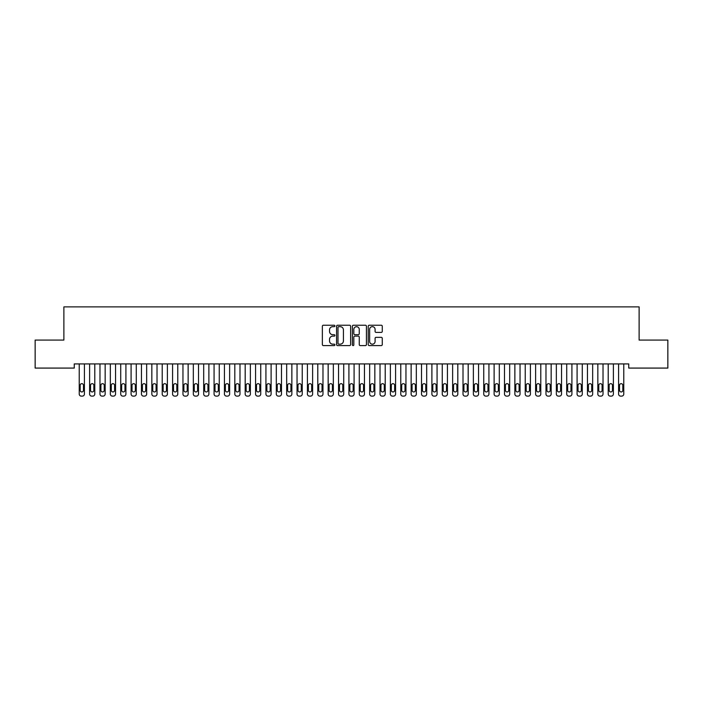 <?xml version="1.0" encoding="UTF-8"?>
<svg xmlns="http://www.w3.org/2000/svg" width="703" height="703" viewBox="0 0 703 703"><rect width="100%" height="100%" fill="white"/><g stroke="black" fill="none" stroke-linecap="round" stroke-linejoin="round"><path stroke-width="1.05" d="M334.909 325.946A0.712 0.712 0 0 0 334.189 325.234L323.371 325.234A1.019 1.019 0 0 0 322.361 326.254L322.361 344.575A1.019 1.019 0 0 0 323.371 345.595L334.189 345.595A0.712 0.712 0 0 0 334.909 344.883A0.712 0.712 0 0 0 334.189 344.171L332.791 344.171A3.26 3.26 0 0 1 329.531 340.911L329.531 339.382A3.26 3.26 0 0 1 332.791 336.122L334.189 336.122A0.712 0.712 0 0 0 334.909 335.41A0.712 0.712 0 0 0 334.189 334.698L332.791 334.698A3.26 3.26 0 0 1 329.531 331.438L329.531 329.918A3.26 3.26 0 0 1 332.791 326.658L334.189 326.658A0.712 0.712 0 0 0 334.909 325.946M381.254 332.414A1.019 1.019 0 0 0 382.274 331.394L382.274 326.254A1.019 1.019 0 0 0 381.254 325.234L369.242 325.234A1.019 1.019 0 0 0 368.223 326.254L368.223 344.575A1.019 1.019 0 0 0 369.242 345.595L381.254 345.595A1.019 1.019 0 0 0 382.274 344.575L382.274 338.363A1.019 1.019 0 0 0 381.254 337.343L376.114 337.343A1.019 1.019 0 0 0 375.094 338.363L375.094 341.447A2.724 2.724 0 0 1 372.37 344.171A2.724 2.724 0 0 1 369.646 341.447L369.646 329.382A2.724 2.724 0 0 1 372.37 326.658A2.724 2.724 0 0 1 375.094 329.382L375.094 331.394A1.019 1.019 0 0 0 376.114 332.414L381.254 332.414M628.746 363.934L74.254 363.934L74.254 368.082L35.15 368.082L35.15 340.076L63.885 340.076L63.885 306.886L639.115 306.886L639.115 340.076L667.85 340.076L667.85 368.082L628.746 368.082L628.746 363.934M350.612 326.254A1.019 1.019 0 0 0 349.593 325.234L337.581 325.234A1.019 1.019 0 0 0 336.561 326.254L336.561 344.575A1.019 1.019 0 0 0 337.581 345.595L349.593 345.595A1.019 1.019 0 0 0 350.612 344.575L350.612 326.254M353.407 325.234L365.419 325.234A1.019 1.019 0 0 1 366.439 326.254L366.439 344.575A1.019 1.019 0 0 1 365.419 345.595L360.279 345.595A1.019 1.019 0 0 1 359.259 344.575L359.259 337.141A1.019 1.019 0 0 0 358.249 336.122L354.83 336.122A1.019 1.019 0 0 0 353.82 337.141L353.82 344.883A0.712 0.712 0 0 1 353.099 345.595A0.712 0.712 0 0 1 352.388 344.883L352.388 326.254A1.019 1.019 0 0 1 353.407 325.234M338.697 326.658A0.712 0.712 0 0 0 337.985 327.37L337.985 343.459A0.712 0.712 0 0 0 338.697 344.171L340.173 344.171A3.26 3.26 0 0 0 343.433 340.911L343.433 329.918A3.26 3.26 0 0 0 340.173 326.658L338.697 326.658M359.259 329.435A2.724 2.724 0 0 0 356.535 326.71A2.724 2.724 0 0 0 353.82 329.435L353.82 333.679A1.019 1.019 0 0 0 354.83 334.698L358.249 334.698A1.019 1.019 0 0 0 359.259 333.679L359.259 329.435M79.228 394.04L79.228 363.934L79.228 394.04A2.074 2.074 179.4 0 0 81.302 396.114L82.339 396.114A2.074 2.074 179.4 0 0 84.422 394.04L84.422 363.934M80.168 390.306A1.661 1.661 0.6 0 0 81.82 391.958A1.661 1.661 0.6 0 0 83.481 390.306A1.661 1.661 -0.6 0 1 81.82 391.958A1.661 1.661 -0.6 0 1 80.168 390.306L80.168 385.323A1.661 1.661 -0.6 0 1 81.82 383.662A1.661 1.661 -0.6 0 1 83.481 385.323A1.661 1.661 0.6 0 0 81.82 383.662A1.661 1.661 0.6 0 0 80.168 385.323M83.481 385.323L83.481 390.306M89.606 394.04L89.606 363.934L89.606 394.04A2.074 2.074 179.4 0 0 91.68 396.114L92.717 396.114A2.074 2.074 179.4 0 0 94.791 394.04L94.791 363.934M90.538 390.306A1.661 1.661 0.6 0 0 92.198 391.958A1.661 1.661 0.6 0 0 93.859 390.306A1.661 1.661 -0.6 0 1 92.198 391.958A1.661 1.661 -0.6 0 1 90.538 390.306L90.538 385.323A1.661 1.661 -0.6 0 1 92.198 383.662A1.661 1.661 -0.6 0 1 93.859 385.323A1.661 1.661 0.6 0 0 92.198 383.662A1.661 1.661 0.6 0 0 90.538 385.323M99.975 394.04L99.975 363.934L99.975 394.04A2.074 2.074 179.4 0 0 102.049 396.114L103.086 396.114A2.074 2.074 179.4 0 0 105.16 394.04L105.16 363.934M100.907 390.306A1.661 1.661 0.6 0 0 102.568 391.958A1.661 1.661 0.6 0 0 104.229 390.306A1.661 1.661 -0.6 0 1 102.568 391.958A1.661 1.661 -0.6 0 1 100.907 390.306L100.907 385.323A1.661 1.661 -0.6 0 1 102.568 383.662A1.661 1.661 -0.6 0 1 104.229 385.323A1.661 1.661 0.6 0 0 102.568 383.662A1.661 1.661 0.6 0 0 100.907 385.323M93.859 385.323L93.859 390.306M104.229 385.323L104.229 390.306M110.345 394.04L110.345 363.934L110.345 394.04A2.074 2.074 179.4 0 0 112.418 396.114L113.455 396.114A2.074 2.074 179.4 0 0 115.538 394.04L115.538 363.934M111.285 390.306A1.661 1.661 0.6 0 0 112.937 391.958A1.661 1.661 0.6 0 0 114.598 390.306A1.661 1.661 -0.6 0 1 112.937 391.958A1.661 1.661 -0.6 0 1 111.285 390.306L111.285 385.323A1.661 1.661 -0.6 0 1 112.937 383.662A1.661 1.661 -0.6 0 1 114.598 385.323A1.661 1.661 0.6 0 0 112.937 383.662A1.661 1.661 0.6 0 0 111.285 385.323M120.723 394.04L120.723 363.934L120.723 394.04A2.074 2.074 179.4 0 0 122.797 396.114L123.833 396.114A2.074 2.074 179.4 0 0 125.907 394.04L125.907 363.934M121.654 390.306A1.661 1.661 0.6 0 0 123.315 391.958A1.661 1.661 0.6 0 0 124.976 390.306A1.661 1.661 -0.6 0 1 123.315 391.958A1.661 1.661 -0.6 0 1 121.654 390.306L121.654 385.323A1.661 1.661 -0.6 0 1 123.315 383.662A1.661 1.661 -0.6 0 1 124.976 385.323A1.661 1.661 0.6 0 0 123.315 383.662A1.661 1.661 0.6 0 0 121.654 385.323M114.598 385.323L114.598 390.306M124.976 385.323L124.976 390.306M131.092 394.04L131.092 363.934L131.092 394.04A2.074 2.074 179.4 0 0 133.166 396.114L134.203 396.114A2.074 2.074 179.4 0 0 136.277 394.04L136.277 363.934M132.023 390.306A1.661 1.661 0.6 0 0 133.684 391.958A1.661 1.661 0.6 0 0 135.345 390.306A1.661 1.661 -0.6 0 1 133.684 391.958A1.661 1.661 -0.6 0 1 132.023 390.306L132.023 385.323A1.661 1.661 -0.6 0 1 133.684 383.662A1.661 1.661 -0.6 0 1 135.345 385.323A1.661 1.661 0.6 0 0 133.684 383.662A1.661 1.661 0.6 0 0 132.023 385.323M135.345 385.323L135.345 390.306M141.461 394.04L141.461 363.934L141.461 394.04A2.074 2.074 179.4 0 0 143.535 396.114L144.572 396.114A2.074 2.074 179.4 0 0 146.655 394.04L146.655 363.934M142.401 390.306A1.661 1.661 0.6 0 0 144.053 391.958A1.661 1.661 0.6 0 0 145.714 390.306A1.661 1.661 -0.6 0 1 144.053 391.958A1.661 1.661 -0.6 0 1 142.401 390.306L142.401 385.323A1.661 1.661 -0.6 0 1 144.053 383.662A1.661 1.661 -0.6 0 1 145.714 385.323A1.661 1.661 0.6 0 0 144.053 383.662A1.661 1.661 0.6 0 0 142.401 385.323M145.714 385.323L145.714 390.306M151.839 394.04L151.839 363.934L151.839 394.04A2.074 2.074 179.4 0 0 153.913 396.114L154.95 396.114A2.074 2.074 179.4 0 0 157.024 394.04L157.024 363.934M152.771 390.306A1.661 1.661 0.6 0 0 154.432 391.958A1.661 1.661 0.6 0 0 156.092 390.306A1.661 1.661 -0.6 0 1 154.432 391.958A1.661 1.661 -0.6 0 1 152.771 390.306L152.771 385.323A1.661 1.661 -0.6 0 1 154.432 383.662A1.661 1.661 -0.6 0 1 156.092 385.323A1.661 1.661 0.6 0 0 154.432 383.662A1.661 1.661 0.6 0 0 152.771 385.323M156.092 385.323L156.092 390.306M162.208 394.04L162.208 363.934L162.208 394.04A2.074 2.074 179.4 0 0 164.282 396.114L165.319 396.114A2.074 2.074 179.4 0 0 167.393 394.04L167.393 363.934M163.14 390.306A1.661 1.661 0.6 0 0 164.801 391.958A1.661 1.661 0.6 0 0 166.462 390.306A1.661 1.661 -0.6 0 1 164.801 391.958A1.661 1.661 -0.6 0 1 163.14 390.306L163.14 385.323A1.661 1.661 -0.6 0 1 164.801 383.662A1.661 1.661 -0.6 0 1 166.462 385.323A1.661 1.661 0.6 0 0 164.801 383.662A1.661 1.661 0.6 0 0 163.14 385.323M166.462 385.323L166.462 390.306M172.578 394.04L172.578 363.934L172.578 394.04A2.074 2.074 179.4 0 0 174.652 396.114L175.688 396.114A2.074 2.074 179.4 0 0 177.771 394.04L177.771 363.934M173.518 390.306A1.661 1.661 0.6 0 0 175.17 391.958A1.661 1.661 0.6 0 0 176.831 390.306A1.661 1.661 -0.6 0 1 175.17 391.958A1.661 1.661 -0.6 0 1 173.518 390.306L173.518 385.323A1.661 1.661 -0.6 0 1 175.17 383.662A1.661 1.661 -0.6 0 1 176.831 385.323A1.661 1.661 0.6 0 0 175.17 383.662A1.661 1.661 0.6 0 0 173.518 385.323M176.831 385.323L176.831 390.306M182.956 394.04L182.956 363.934L182.956 394.04A2.074 2.074 179.4 0 0 185.03 396.114L186.067 396.114A2.074 2.074 179.4 0 0 188.14 394.04L188.14 363.934M183.887 390.306A1.661 1.661 0.6 0 0 185.548 391.958A1.661 1.661 0.6 0 0 187.209 390.306A1.661 1.661 -0.6 0 1 185.548 391.958A1.661 1.661 -0.6 0 1 183.887 390.306L183.887 385.323A1.661 1.661 -0.6 0 1 185.548 383.662A1.661 1.661 -0.6 0 1 187.209 385.323A1.661 1.661 0.6 0 0 185.548 383.662A1.661 1.661 0.6 0 0 183.887 385.323M187.209 385.323L187.209 390.306M193.325 394.04L193.325 363.934L193.325 394.04A2.074 2.074 179.4 0 0 195.399 396.114L196.436 396.114A2.074 2.074 179.4 0 0 198.51 394.04L198.51 363.934M194.256 390.306A1.661 1.661 0.6 0 0 195.917 391.958A1.661 1.661 0.6 0 0 197.578 390.306A1.661 1.661 -0.6 0 1 195.917 391.958A1.661 1.661 -0.6 0 1 194.256 390.306L194.256 385.323A1.661 1.661 -0.6 0 1 195.917 383.662A1.661 1.661 -0.6 0 1 197.578 385.323A1.661 1.661 0.6 0 0 195.917 383.662A1.661 1.661 0.6 0 0 194.256 385.323M197.578 385.323L197.578 390.306M203.694 394.04L203.694 363.934L203.694 394.04A2.074 2.074 179.4 0 0 205.768 396.114L206.805 396.114A2.074 2.074 179.4 0 0 208.879 394.04L208.879 363.934M204.635 390.306A1.661 1.661 0.6 0 0 206.287 391.958A1.661 1.661 0.6 0 0 207.947 390.306A1.661 1.661 -0.6 0 1 206.287 391.958A1.661 1.661 -0.6 0 1 204.635 390.306L204.635 385.323A1.661 1.661 -0.6 0 1 206.287 383.662A1.661 1.661 -0.6 0 1 207.947 385.323A1.661 1.661 0.6 0 0 206.287 383.662A1.661 1.661 0.6 0 0 204.635 385.323M207.947 385.323L207.947 390.306M214.072 394.04L214.072 363.934L214.072 394.04A2.074 2.074 179.4 0 0 216.146 396.114L217.183 396.114A2.074 2.074 179.4 0 0 219.257 394.04L219.257 363.934M215.004 390.306A1.661 1.661 0.6 0 0 216.665 391.958A1.661 1.661 0.6 0 0 218.325 390.306A1.661 1.661 -0.6 0 1 216.665 391.958A1.661 1.661 -0.6 0 1 215.004 390.306L215.004 385.323A1.661 1.661 -0.6 0 1 216.665 383.662A1.661 1.661 -0.6 0 1 218.325 385.323A1.661 1.661 0.6 0 0 216.665 383.662A1.661 1.661 0.6 0 0 215.004 385.323M218.325 385.323L218.325 390.306M224.442 394.04L224.442 363.934L224.442 394.04A2.074 2.074 179.4 0 0 226.515 396.114L227.552 396.114A2.074 2.074 179.4 0 0 229.626 394.04L229.626 363.934M225.373 390.306A1.661 1.661 0.6 0 0 227.034 391.958A1.661 1.661 0.6 0 0 228.695 390.306A1.661 1.661 -0.6 0 1 227.034 391.958A1.661 1.661 -0.6 0 1 225.373 390.306L225.373 385.323A1.661 1.661 -0.6 0 1 227.034 383.662A1.661 1.661 -0.6 0 1 228.695 385.323A1.661 1.661 0.6 0 0 227.034 383.662A1.661 1.661 0.6 0 0 225.373 385.323M228.695 385.323L228.695 390.306M234.811 394.04L234.811 363.934L234.811 394.04A2.074 2.074 179.4 0 0 236.885 396.114L237.922 396.114A2.074 2.074 179.4 0 0 239.995 394.04L239.995 363.934M235.751 390.306A1.661 1.661 0.6 0 0 237.403 391.958A1.661 1.661 0.6 0 0 239.064 390.306A1.661 1.661 -0.6 0 1 237.403 391.958A1.661 1.661 -0.6 0 1 235.751 390.306L235.751 385.323A1.661 1.661 -0.6 0 1 237.403 383.662A1.661 1.661 -0.6 0 1 239.064 385.323A1.661 1.661 0.6 0 0 237.403 383.662A1.661 1.661 0.6 0 0 235.751 385.323M239.064 385.323L239.064 390.306M245.189 394.04L245.189 363.934L245.189 394.04A2.074 2.074 179.4 0 0 247.263 396.114L248.3 396.114A2.074 2.074 179.4 0 0 250.373 394.04L250.373 363.934M246.12 390.306A1.661 1.661 0.6 0 0 247.781 391.958A1.661 1.661 0.6 0 0 249.442 390.306A1.661 1.661 -0.6 0 1 247.781 391.958A1.661 1.661 -0.6 0 1 246.12 390.306L246.12 385.323A1.661 1.661 -0.6 0 1 247.781 383.662A1.661 1.661 -0.6 0 1 249.442 385.323A1.661 1.661 0.6 0 0 247.781 383.662A1.661 1.661 0.6 0 0 246.12 385.323M249.442 385.323L249.442 390.306M255.558 394.04L255.558 363.934L255.558 394.04A2.074 2.074 179.4 0 0 257.632 396.114L258.669 396.114A2.074 2.074 179.4 0 0 260.743 394.04L260.743 363.934M256.49 390.306A1.661 1.661 0.6 0 0 258.15 391.958A1.661 1.661 0.6 0 0 259.811 390.306A1.661 1.661 -0.6 0 1 258.15 391.958A1.661 1.661 -0.6 0 1 256.49 390.306L256.49 385.323A1.661 1.661 -0.6 0 1 258.15 383.662A1.661 1.661 -0.6 0 1 259.811 385.323A1.661 1.661 0.6 0 0 258.15 383.662A1.661 1.661 0.6 0 0 256.49 385.323M259.811 385.323L259.811 390.306M265.927 394.04L265.927 363.934L265.927 394.04A2.074 2.074 179.4 0 0 268.001 396.114L269.038 396.114A2.074 2.074 179.4 0 0 271.112 394.04L271.112 363.934M266.868 390.306A1.661 1.661 0.6 0 0 268.52 391.958A1.661 1.661 0.6 0 0 270.18 390.306A1.661 1.661 -0.6 0 1 268.52 391.958A1.661 1.661 -0.6 0 1 266.868 390.306L266.868 385.323A1.661 1.661 -0.6 0 1 268.52 383.662A1.661 1.661 -0.6 0 1 270.18 385.323A1.661 1.661 0.6 0 0 268.52 383.662A1.661 1.661 0.6 0 0 266.868 385.323M270.18 385.323L270.18 390.306M276.305 394.04L276.305 363.934L276.305 394.04A2.074 2.074 179.4 0 0 278.379 396.114L279.416 396.114A2.074 2.074 179.4 0 0 281.49 394.04L281.49 363.934M277.237 390.306A1.661 1.661 0.6 0 0 278.898 391.958A1.661 1.661 0.6 0 0 280.559 390.306A1.661 1.661 -0.6 0 1 278.898 391.958A1.661 1.661 -0.6 0 1 277.237 390.306L277.237 385.323A1.661 1.661 -0.6 0 1 278.898 383.662A1.661 1.661 -0.6 0 1 280.559 385.323A1.661 1.661 0.6 0 0 278.898 383.662A1.661 1.661 0.6 0 0 277.237 385.323M280.559 385.323L280.559 390.306M286.675 394.04L286.675 363.934L286.675 394.04A2.074 2.074 179.4 0 0 288.748 396.114L289.785 396.114A2.074 2.074 179.4 0 0 291.859 394.04L291.859 363.934M287.606 390.306A1.661 1.661 0.6 0 0 289.267 391.958A1.661 1.661 0.6 0 0 290.928 390.306A1.661 1.661 -0.6 0 1 289.267 391.958A1.661 1.661 -0.6 0 1 287.606 390.306L287.606 385.323A1.661 1.661 -0.6 0 1 289.267 383.662A1.661 1.661 -0.6 0 1 290.928 385.323A1.661 1.661 0.6 0 0 289.267 383.662A1.661 1.661 0.6 0 0 287.606 385.323M290.928 385.323L290.928 390.306M297.044 394.04L297.044 363.934L297.044 394.04A2.074 2.074 179.4 0 0 299.118 396.114L300.155 396.114A2.074 2.074 179.4 0 0 302.228 394.04L302.228 363.934M297.984 390.306A1.661 1.661 0.6 0 0 299.636 391.958A1.661 1.661 0.6 0 0 301.297 390.306A1.661 1.661 -0.6 0 1 299.636 391.958A1.661 1.661 -0.6 0 1 297.984 390.306L297.984 385.323A1.661 1.661 -0.6 0 1 299.636 383.662A1.661 1.661 -0.6 0 1 301.297 385.323A1.661 1.661 0.6 0 0 299.636 383.662A1.661 1.661 0.6 0 0 297.984 385.323M301.297 385.323L301.297 390.306M307.422 394.04L307.422 363.934L307.422 394.04A2.074 2.074 179.4 0 0 309.496 396.114L310.533 396.114A2.074 2.074 179.4 0 0 312.607 394.04L312.607 363.934M308.353 390.306A1.661 1.661 0.6 0 0 310.014 391.958A1.661 1.661 0.6 0 0 311.675 390.306A1.661 1.661 -0.6 0 1 310.014 391.958A1.661 1.661 -0.6 0 1 308.353 390.306L308.353 385.323A1.661 1.661 -0.6 0 1 310.014 383.662A1.661 1.661 -0.6 0 1 311.675 385.323A1.661 1.661 0.6 0 0 310.014 383.662A1.661 1.661 0.6 0 0 308.353 385.323M311.675 385.323L311.675 390.306M317.791 394.04L317.791 363.934L317.791 394.04A2.074 2.074 179.4 0 0 319.865 396.114L320.902 396.114A2.074 2.074 179.4 0 0 322.976 394.04L322.976 363.934M318.723 390.306A1.661 1.661 0.6 0 0 320.383 391.958A1.661 1.661 0.6 0 0 322.044 390.306A1.661 1.661 -0.6 0 1 320.383 391.958A1.661 1.661 -0.6 0 1 318.723 390.306L318.723 385.323A1.661 1.661 -0.6 0 1 320.383 383.662A1.661 1.661 -0.6 0 1 322.044 385.323A1.661 1.661 0.6 0 0 320.383 383.662A1.661 1.661 0.6 0 0 318.723 385.323M322.044 385.323L322.044 390.306M328.16 394.04L328.16 363.934L328.16 394.04A2.074 2.074 179.4 0 0 330.234 396.114L331.271 396.114A2.074 2.074 179.4 0 0 333.345 394.04L333.345 363.934M329.092 390.306A1.661 1.661 0.6 0 0 330.753 391.958A1.661 1.661 0.6 0 0 332.414 390.306A1.661 1.661 -0.6 0 1 330.753 391.958A1.661 1.661 -0.6 0 1 329.092 390.306L329.092 385.323A1.661 1.661 -0.6 0 1 330.753 383.662A1.661 1.661 -0.6 0 1 332.414 385.323A1.661 1.661 0.6 0 0 330.753 383.662A1.661 1.661 0.6 0 0 329.092 385.323M332.414 385.323L332.414 390.306M338.538 394.04L338.538 363.934L338.538 394.04A2.074 2.074 179.4 0 0 340.612 396.114L341.649 396.114A2.074 2.074 179.4 0 0 343.723 394.04L343.723 363.934M339.47 390.306A1.661 1.661 0.6 0 0 341.131 391.958A1.661 1.661 0.6 0 0 342.792 390.306A1.661 1.661 -0.6 0 1 341.131 391.958A1.661 1.661 -0.6 0 1 339.47 390.306L339.47 385.323A1.661 1.661 -0.6 0 1 341.131 383.662A1.661 1.661 -0.6 0 1 342.792 385.323A1.661 1.661 0.6 0 0 341.131 383.662A1.661 1.661 0.6 0 0 339.47 385.323M342.792 385.323L342.792 390.306M348.908 394.04L348.908 363.934L348.908 394.04A2.074 2.074 179.4 0 0 350.982 396.114L352.018 396.114A2.074 2.074 179.4 0 0 354.092 394.04L354.092 363.934M349.839 390.306A1.661 1.661 0.6 0 0 351.5 391.958A1.661 1.661 0.6 0 0 353.161 390.306A1.661 1.661 -0.6 0 1 351.5 391.958A1.661 1.661 -0.6 0 1 349.839 390.306L349.839 385.323A1.661 1.661 -0.6 0 1 351.5 383.662A1.661 1.661 -0.6 0 1 353.161 385.323A1.661 1.661 0.6 0 0 351.5 383.662A1.661 1.661 0.6 0 0 349.839 385.323M353.161 385.323L353.161 390.306M359.277 394.04L359.277 363.934L359.277 394.04A2.074 2.074 179.4 0 0 361.351 396.114L362.388 396.114A2.074 2.074 179.4 0 0 364.462 394.04L364.462 363.934M360.208 390.306A1.661 1.661 0.6 0 0 361.869 391.958A1.661 1.661 0.6 0 0 363.53 390.306A1.661 1.661 -0.6 0 1 361.869 391.958A1.661 1.661 -0.6 0 1 360.208 390.306L360.208 385.323A1.661 1.661 -0.6 0 1 361.869 383.662A1.661 1.661 -0.6 0 1 363.53 385.323A1.661 1.661 0.6 0 0 361.869 383.662A1.661 1.661 0.6 0 0 360.208 385.323M363.53 385.323L363.53 390.306M369.655 394.04L369.655 363.934L369.655 394.04A2.074 2.074 179.4 0 0 371.729 396.114L372.766 396.114A2.074 2.074 179.4 0 0 374.84 394.04L374.84 363.934M370.586 390.306A1.661 1.661 0.6 0 0 372.247 391.958A1.661 1.661 0.6 0 0 373.908 390.306A1.661 1.661 -0.6 0 1 372.247 391.958A1.661 1.661 -0.6 0 1 370.586 390.306L370.586 385.323A1.661 1.661 -0.6 0 1 372.247 383.662A1.661 1.661 -0.6 0 1 373.908 385.323A1.661 1.661 0.6 0 0 372.247 383.662A1.661 1.661 0.6 0 0 370.586 385.323M373.908 385.323L373.908 390.306M380.024 394.04L380.024 363.934L380.024 394.04A2.074 2.074 179.4 0 0 382.098 396.114L383.135 396.114A2.074 2.074 179.4 0 0 385.209 394.04L385.209 363.934M380.956 390.306A1.661 1.661 0.6 0 0 382.617 391.958A1.661 1.661 0.6 0 0 384.277 390.306A1.661 1.661 -0.6 0 1 382.617 391.958A1.661 1.661 -0.6 0 1 380.956 390.306L380.956 385.323A1.661 1.661 -0.6 0 1 382.617 383.662A1.661 1.661 -0.6 0 1 384.277 385.323A1.661 1.661 0.6 0 0 382.617 383.662A1.661 1.661 0.6 0 0 380.956 385.323M384.277 385.323L384.277 390.306M390.393 394.04L390.393 363.934L390.393 394.04A2.074 2.074 179.4 0 0 392.467 396.114L393.504 396.114A2.074 2.074 179.4 0 0 395.578 394.04L395.578 363.934M391.325 390.306A1.661 1.661 0.6 0 0 392.986 391.958A1.661 1.661 0.6 0 0 394.647 390.306A1.661 1.661 -0.6 0 1 392.986 391.958A1.661 1.661 -0.6 0 1 391.325 390.306L391.325 385.323A1.661 1.661 -0.6 0 1 392.986 383.662A1.661 1.661 -0.6 0 1 394.647 385.323A1.661 1.661 0.6 0 0 392.986 383.662A1.661 1.661 0.6 0 0 391.325 385.323M394.647 385.323L394.647 390.306M400.772 394.04L400.772 363.934L400.772 394.04A2.074 2.074 179.4 0 0 402.845 396.114L403.882 396.114A2.074 2.074 179.4 0 0 405.956 394.04L405.956 363.934M401.703 390.306A1.661 1.661 0.6 0 0 403.364 391.958A1.661 1.661 0.6 0 0 405.016 390.306A1.661 1.661 -0.6 0 1 403.364 391.958A1.661 1.661 -0.6 0 1 401.703 390.306L401.703 385.323A1.661 1.661 -0.6 0 1 403.364 383.662A1.661 1.661 -0.6 0 1 405.016 385.323A1.661 1.661 0.6 0 0 403.364 383.662A1.661 1.661 0.6 0 0 401.703 385.323M405.016 385.323L405.016 390.306M411.141 394.04L411.141 363.934L411.141 394.04A2.074 2.074 179.4 0 0 413.215 396.114L414.252 396.114A2.074 2.074 179.4 0 0 416.325 394.04L416.325 363.934M412.072 390.306A1.661 1.661 0.6 0 0 413.733 391.958A1.661 1.661 0.6 0 0 415.394 390.306A1.661 1.661 -0.6 0 1 413.733 391.958A1.661 1.661 -0.6 0 1 412.072 390.306L412.072 385.323A1.661 1.661 -0.6 0 1 413.733 383.662A1.661 1.661 -0.6 0 1 415.394 385.323A1.661 1.661 0.6 0 0 413.733 383.662A1.661 1.661 0.6 0 0 412.072 385.323M415.394 385.323L415.394 390.306M421.51 394.04L421.51 363.934L421.51 394.04A2.074 2.074 179.4 0 0 423.584 396.114L424.621 396.114A2.074 2.074 179.4 0 0 426.695 394.04L426.695 363.934M422.441 390.306A1.661 1.661 0.6 0 0 424.102 391.958A1.661 1.661 0.6 0 0 425.763 390.306A1.661 1.661 -0.6 0 1 424.102 391.958A1.661 1.661 -0.6 0 1 422.441 390.306L422.441 385.323A1.661 1.661 -0.6 0 1 424.102 383.662A1.661 1.661 -0.6 0 1 425.763 385.323A1.661 1.661 0.6 0 0 424.102 383.662A1.661 1.661 0.6 0 0 422.441 385.323M425.763 385.323L425.763 390.306M431.888 394.04L431.888 363.934L431.888 394.04A2.074 2.074 179.4 0 0 433.962 396.114L434.999 396.114A2.074 2.074 179.4 0 0 437.073 394.04L437.073 363.934M432.82 390.306A1.661 1.661 0.6 0 0 434.48 391.958A1.661 1.661 0.6 0 0 436.132 390.306A1.661 1.661 -0.6 0 1 434.48 391.958A1.661 1.661 -0.6 0 1 432.82 390.306L432.82 385.323A1.661 1.661 -0.6 0 1 434.48 383.662A1.661 1.661 -0.6 0 1 436.132 385.323A1.661 1.661 0.6 0 0 434.48 383.662A1.661 1.661 0.6 0 0 432.82 385.323M436.132 385.323L436.132 390.306M442.257 394.04L442.257 363.934L442.257 394.04A2.074 2.074 179.4 0 0 444.331 396.114L445.368 396.114A2.074 2.074 179.4 0 0 447.442 394.04L447.442 363.934M443.189 390.306A1.661 1.661 0.6 0 0 444.85 391.958A1.661 1.661 0.6 0 0 446.51 390.306A1.661 1.661 -0.6 0 1 444.85 391.958A1.661 1.661 -0.6 0 1 443.189 390.306L443.189 385.323A1.661 1.661 -0.6 0 1 444.85 383.662A1.661 1.661 -0.6 0 1 446.51 385.323A1.661 1.661 0.6 0 0 444.85 383.662A1.661 1.661 0.6 0 0 443.189 385.323M446.51 385.323L446.51 390.306M452.627 394.04L452.627 363.934L452.627 394.04A2.074 2.074 179.4 0 0 454.7 396.114L455.737 396.114A2.074 2.074 179.4 0 0 457.811 394.04L457.811 363.934M453.558 390.306A1.661 1.661 0.6 0 0 455.219 391.958A1.661 1.661 0.6 0 0 456.88 390.306A1.661 1.661 -0.6 0 1 455.219 391.958A1.661 1.661 -0.6 0 1 453.558 390.306L453.558 385.323A1.661 1.661 -0.6 0 1 455.219 383.662A1.661 1.661 -0.6 0 1 456.88 385.323A1.661 1.661 0.6 0 0 455.219 383.662A1.661 1.661 0.6 0 0 453.558 385.323M456.88 385.323L456.88 390.306M463.005 394.04L463.005 363.934L463.005 394.04A2.074 2.074 179.4 0 0 465.078 396.114L466.115 396.114A2.074 2.074 179.4 0 0 468.189 394.04L468.189 363.934M463.936 390.306A1.661 1.661 0.6 0 0 465.597 391.958A1.661 1.661 0.6 0 0 467.249 390.306A1.661 1.661 -0.6 0 1 465.597 391.958A1.661 1.661 -0.6 0 1 463.936 390.306L463.936 385.323A1.661 1.661 -0.6 0 1 465.597 383.662A1.661 1.661 -0.6 0 1 467.249 385.323A1.661 1.661 0.6 0 0 465.597 383.662A1.661 1.661 0.6 0 0 463.936 385.323M467.249 385.323L467.249 390.306M473.374 394.04L473.374 363.934L473.374 394.04A2.074 2.074 179.4 0 0 475.448 396.114L476.485 396.114A2.074 2.074 179.4 0 0 478.558 394.04L478.558 363.934M474.305 390.306A1.661 1.661 0.6 0 0 475.966 391.958A1.661 1.661 0.6 0 0 477.627 390.306A1.661 1.661 -0.6 0 1 475.966 391.958A1.661 1.661 -0.6 0 1 474.305 390.306L474.305 385.323A1.661 1.661 -0.6 0 1 475.966 383.662A1.661 1.661 -0.6 0 1 477.627 385.323A1.661 1.661 0.6 0 0 475.966 383.662A1.661 1.661 0.6 0 0 474.305 385.323M477.627 385.323L477.627 390.306M483.743 394.04L483.743 363.934L483.743 394.04A2.074 2.074 179.4 0 0 485.817 396.114L486.854 396.114A2.074 2.074 179.4 0 0 488.928 394.04L488.928 363.934M484.675 390.306A1.661 1.661 0.6 0 0 486.335 391.958A1.661 1.661 0.6 0 0 487.996 390.306A1.661 1.661 -0.6 0 1 486.335 391.958A1.661 1.661 -0.6 0 1 484.675 390.306L484.675 385.323A1.661 1.661 -0.6 0 1 486.335 383.662A1.661 1.661 -0.6 0 1 487.996 385.323A1.661 1.661 0.6 0 0 486.335 383.662A1.661 1.661 0.6 0 0 484.675 385.323M487.996 385.323L487.996 390.306M494.121 394.04L494.121 363.934L494.121 394.04A2.074 2.074 179.4 0 0 496.195 396.114L497.232 396.114A2.074 2.074 179.4 0 0 499.306 394.04L499.306 363.934M495.053 390.306A1.661 1.661 0.6 0 0 496.713 391.958A1.661 1.661 0.6 0 0 498.365 390.306A1.661 1.661 -0.6 0 1 496.713 391.958A1.661 1.661 -0.6 0 1 495.053 390.306L495.053 385.323A1.661 1.661 -0.6 0 1 496.713 383.662A1.661 1.661 -0.6 0 1 498.365 385.323A1.661 1.661 0.6 0 0 496.713 383.662A1.661 1.661 0.6 0 0 495.053 385.323M498.365 385.323L498.365 390.306M504.49 394.04L504.49 363.934L504.49 394.04A2.074 2.074 179.4 0 0 506.564 396.114L507.601 396.114A2.074 2.074 179.4 0 0 509.675 394.04L509.675 363.934M505.422 390.306A1.661 1.661 0.6 0 0 507.083 391.958A1.661 1.661 0.6 0 0 508.744 390.306A1.661 1.661 -0.6 0 1 507.083 391.958A1.661 1.661 -0.6 0 1 505.422 390.306L505.422 385.323A1.661 1.661 -0.6 0 1 507.083 383.662A1.661 1.661 -0.6 0 1 508.744 385.323A1.661 1.661 0.6 0 0 507.083 383.662A1.661 1.661 0.6 0 0 505.422 385.323M508.744 385.323L508.744 390.306M514.86 394.04L514.86 363.934L514.86 394.04A2.074 2.074 179.4 0 0 516.933 396.114L517.97 396.114A2.074 2.074 179.4 0 0 520.044 394.04L520.044 363.934M515.791 390.306A1.661 1.661 0.6 0 0 517.452 391.958A1.661 1.661 0.6 0 0 519.113 390.306A1.661 1.661 -0.6 0 1 517.452 391.958A1.661 1.661 -0.6 0 1 515.791 390.306L515.791 385.323A1.661 1.661 -0.6 0 1 517.452 383.662A1.661 1.661 -0.6 0 1 519.113 385.323A1.661 1.661 0.6 0 0 517.452 383.662A1.661 1.661 0.6 0 0 515.791 385.323M519.113 385.323L519.113 390.306M525.229 394.04L525.229 363.934L525.229 394.04A2.074 2.074 179.4 0 0 527.312 396.114L528.348 396.114A2.074 2.074 179.4 0 0 530.422 394.04L530.422 363.934M526.169 390.306A1.661 1.661 0.6 0 0 527.83 391.958A1.661 1.661 0.6 0 0 529.482 390.306A1.661 1.661 -0.6 0 1 527.83 391.958A1.661 1.661 -0.6 0 1 526.169 390.306L526.169 385.323A1.661 1.661 -0.6 0 1 527.83 383.662A1.661 1.661 -0.6 0 1 529.482 385.323A1.661 1.661 0.6 0 0 527.83 383.662A1.661 1.661 0.6 0 0 526.169 385.323M529.482 385.323L529.482 390.306M535.607 394.04L535.607 363.934L535.607 394.04A2.074 2.074 179.4 0 0 537.681 396.114L538.718 396.114A2.074 2.074 179.4 0 0 540.792 394.04L540.792 363.934M536.538 390.306A1.661 1.661 0.6 0 0 538.199 391.958A1.661 1.661 0.6 0 0 539.86 390.306A1.661 1.661 -0.6 0 1 538.199 391.958A1.661 1.661 -0.6 0 1 536.538 390.306L536.538 385.323A1.661 1.661 -0.6 0 1 538.199 383.662A1.661 1.661 -0.6 0 1 539.86 385.323A1.661 1.661 0.6 0 0 538.199 383.662A1.661 1.661 0.6 0 0 536.538 385.323M539.86 385.323L539.86 390.306M545.976 394.04L545.976 363.934L545.976 394.04A2.074 2.074 179.4 0 0 548.05 396.114L549.087 396.114A2.074 2.074 179.4 0 0 551.161 394.04L551.161 363.934M546.908 390.306A1.661 1.661 0.6 0 0 548.568 391.958A1.661 1.661 0.6 0 0 550.229 390.306A1.661 1.661 -0.6 0 1 548.568 391.958A1.661 1.661 -0.6 0 1 546.908 390.306L546.908 385.323A1.661 1.661 -0.6 0 1 548.568 383.662A1.661 1.661 -0.6 0 1 550.229 385.323A1.661 1.661 0.6 0 0 548.568 383.662A1.661 1.661 0.6 0 0 546.908 385.323M550.229 385.323L550.229 390.306M556.345 394.04L556.345 363.934L556.345 394.04A2.074 2.074 179.4 0 0 558.428 396.114L559.465 396.114A2.074 2.074 179.4 0 0 561.539 394.04L561.539 363.934M557.286 390.306A1.661 1.661 0.6 0 0 558.947 391.958A1.661 1.661 0.6 0 0 560.599 390.306A1.661 1.661 -0.6 0 1 558.947 391.958A1.661 1.661 -0.6 0 1 557.286 390.306L557.286 385.323A1.661 1.661 -0.6 0 1 558.947 383.662A1.661 1.661 -0.6 0 1 560.599 385.323A1.661 1.661 0.6 0 0 558.947 383.662A1.661 1.661 0.6 0 0 557.286 385.323M560.599 385.323L560.599 390.306M566.723 394.04L566.723 363.934L566.723 394.04A2.074 2.074 179.4 0 0 568.797 396.114L569.834 396.114A2.074 2.074 179.4 0 0 571.908 394.04L571.908 363.934M567.655 390.306A1.661 1.661 0.6 0 0 569.316 391.958A1.661 1.661 0.6 0 0 570.977 390.306A1.661 1.661 -0.6 0 1 569.316 391.958A1.661 1.661 -0.6 0 1 567.655 390.306L567.655 385.323A1.661 1.661 -0.6 0 1 569.316 383.662A1.661 1.661 -0.6 0 1 570.977 385.323A1.661 1.661 0.6 0 0 569.316 383.662A1.661 1.661 0.6 0 0 567.655 385.323M570.977 385.323L570.977 390.306M577.093 394.04L577.093 363.934L577.093 394.04A2.074 2.074 179.4 0 0 579.167 396.114L580.203 396.114A2.074 2.074 179.4 0 0 582.277 394.04L582.277 363.934M578.024 390.306A1.661 1.661 0.6 0 0 579.685 391.958A1.661 1.661 0.6 0 0 581.346 390.306A1.661 1.661 -0.6 0 1 579.685 391.958A1.661 1.661 -0.6 0 1 578.024 390.306L578.024 385.323A1.661 1.661 -0.6 0 1 579.685 383.662A1.661 1.661 -0.6 0 1 581.346 385.323A1.661 1.661 0.6 0 0 579.685 383.662A1.661 1.661 0.6 0 0 578.024 385.323M581.346 385.323L581.346 390.306M587.462 394.04L587.462 363.934L587.462 394.04A2.074 2.074 179.4 0 0 589.545 396.114L590.582 396.114A2.074 2.074 179.4 0 0 592.655 394.04L592.655 363.934M588.402 390.306A1.661 1.661 0.6 0 0 590.063 391.958A1.661 1.661 0.6 0 0 591.715 390.306A1.661 1.661 -0.6 0 1 590.063 391.958A1.661 1.661 -0.6 0 1 588.402 390.306L588.402 385.323A1.661 1.661 -0.6 0 1 590.063 383.662A1.661 1.661 -0.6 0 1 591.715 385.323A1.661 1.661 0.6 0 0 590.063 383.662A1.661 1.661 0.6 0 0 588.402 385.323M591.715 385.323L591.715 390.306M597.84 394.04L597.84 363.934L597.84 394.04A2.074 2.074 179.4 0 0 599.914 396.114L600.951 396.114A2.074 2.074 179.4 0 0 603.025 394.04L603.025 363.934M598.771 390.306A1.661 1.661 0.6 0 0 600.432 391.958A1.661 1.661 0.6 0 0 602.093 390.306A1.661 1.661 -0.6 0 1 600.432 391.958A1.661 1.661 -0.6 0 1 598.771 390.306L598.771 385.323A1.661 1.661 -0.6 0 1 600.432 383.662A1.661 1.661 -0.6 0 1 602.093 385.323A1.661 1.661 0.6 0 0 600.432 383.662A1.661 1.661 0.6 0 0 598.771 385.323M602.093 385.323L602.093 390.306M608.209 394.04L608.209 363.934L608.209 394.04A2.074 2.074 179.4 0 0 610.283 396.114L611.32 396.114A2.074 2.074 179.4 0 0 613.394 394.04L613.394 363.934M609.141 390.306A1.661 1.661 0.6 0 0 610.802 391.958A1.661 1.661 0.6 0 0 612.462 390.306A1.661 1.661 -0.6 0 1 610.802 391.958A1.661 1.661 -0.6 0 1 609.141 390.306L609.141 385.323A1.661 1.661 -0.6 0 1 610.802 383.662A1.661 1.661 -0.6 0 1 612.462 385.323A1.661 1.661 0.6 0 0 610.802 383.662A1.661 1.661 0.6 0 0 609.141 385.323M612.462 385.323L612.462 390.306M618.578 394.04L618.578 363.934L618.578 394.04A2.074 2.074 179.4 0 0 620.661 396.114L621.698 396.114A2.074 2.074 179.4 0 0 623.772 394.04L623.772 363.934M619.519 390.306A1.661 1.661 0.6 0 0 621.18 391.958A1.661 1.661 0.6 0 0 622.832 390.306A1.661 1.661 -0.6 0 1 621.18 391.958A1.661 1.661 -0.6 0 1 619.519 390.306L619.519 385.323A1.661 1.661 -0.6 0 1 621.18 383.662A1.661 1.661 -0.6 0 1 622.832 385.323A1.661 1.661 0.6 0 0 621.18 383.662A1.661 1.661 0.6 0 0 619.519 385.323M622.832 385.323L622.832 390.306"/></g></svg>
